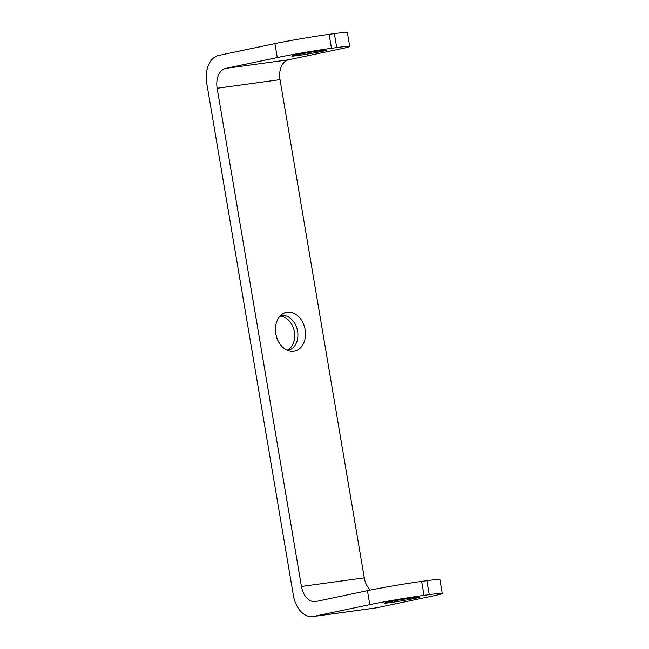 <?xml version="1.0" encoding="UTF-8"?>
<svg xmlns="http://www.w3.org/2000/svg" width="649" height="649" viewBox="0 0 649 649"><rect width="100%" height="100%" fill="white"/><g stroke="black" fill="none" stroke-linecap="round" stroke-linejoin="round"><path stroke-width="0.97" d="M442.253 593.47L439.892 579.516A38.948 1.371 170.4 0 0 426.88 580.677L421.647 581.39A38.948 1.371 170.4 0 0 367.439 590.671L315.917 601.493A17.701 11.779 82.2 0 1 315.373 601.591A17.701 11.779 82.2 0 1 301.428 586.469L217.155 88.256A17.701 11.779 82.2 0 1 225.747 68.388L277.277 57.566A38.948 1.371 -9.6 0 1 331.477 48.286L336.717 47.572A38.948 1.371 -9.6 0 1 349.722 46.404L347.361 32.45A38.948 1.371 170.4 0 0 334.357 33.61L329.116 34.332A38.948 1.371 170.4 0 0 274.916 43.613L218.77 55.4A24.784 16.485 -97.8 0 0 206.747 83.218L293.372 595.384A24.784 16.485 -97.8 0 0 312.899 616.55A24.784 16.485 -97.8 0 0 313.662 616.42L369.8 604.633A38.948 1.371 -9.6 0 1 424.008 595.352L429.24 594.63A38.948 1.371 -9.6 0 1 442.253 593.47A38.948 1.371 -9.6 0 1 432.664 596.017L376.525 607.805A24.784 16.485 82.2 0 1 375.755 607.935L312.899 616.55M349.722 46.404A38.948 1.371 -9.6 0 1 340.133 48.951L288.61 59.773A17.701 11.779 -97.8 0 0 280.019 79.64L364.284 577.853A17.701 11.779 -97.8 0 0 370.352 590.071M388.678 601.988A17.701 0.625 -9.6 0 1 407.897 598.565A17.701 0.625 -9.6 0 1 419.23 597.234A17.701 0.625 -9.6 0 1 401.877 600.804A17.701 0.625 -9.6 0 1 384.322 603.14A17.701 0.625 -9.6 0 1 388.678 601.988M296.147 54.922A17.701 0.625 -9.6 0 1 315.365 51.498A17.701 0.625 -9.6 0 1 326.698 50.176A17.701 0.625 -9.6 0 1 309.354 53.737A17.701 0.625 -9.6 0 1 291.79 56.082A17.701 0.625 -9.6 0 1 296.147 54.922M280.319 315.803A17.701 13.207 -101.9 0 1 280.855 315.674A17.701 13.207 -101.9 0 1 297.412 330.284A17.701 13.207 -101.9 0 1 288.132 350.322A17.701 13.207 -101.9 0 1 287.588 350.419M293.802 351.279A19.827 14.789 78.1 0 0 304.462 326.698A19.827 14.789 78.1 0 0 282.818 313.775A19.827 14.789 78.1 0 0 276.02 334.779A19.827 14.789 78.1 0 0 290.687 351.271A19.827 14.789 78.1 0 0 293.802 351.279M287.158 350.233A17.701 13.207 78.1 0 0 294.184 330.966A17.701 13.207 78.1 0 0 279.995 316.144M334.357 33.61L336.717 47.572M331.477 48.286L329.116 34.332M274.916 43.613L277.277 57.566M424.008 595.352L421.647 581.39M367.439 590.671L369.8 604.633M426.88 580.677L429.24 594.63M288.61 59.773L225.747 68.388M376.525 607.805L313.662 616.42M364.284 577.853L301.428 586.469M217.155 88.256L280.019 79.64"/></g></svg>
